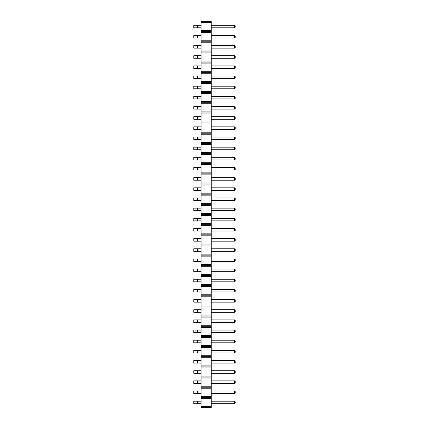 <?xml version="1.0" encoding="UTF-8"?>
<svg xmlns="http://www.w3.org/2000/svg" width="429" height="429" viewBox="0 0 429 429"><rect width="100%" height="100%" fill="white"/><g stroke="black" fill="none" stroke-linecap="round" stroke-linejoin="round"><path stroke-width="0.64" d="M211.218 406.553L201.062 406.553L201.062 407.55L211.218 407.55L211.218 396.391L201.062 396.391L201.062 21.45L211.218 21.45L211.218 22.447L201.062 22.447M211.218 397.388L201.062 397.388L201.062 396.391M211.218 396.391L211.218 22.447M211.218 398.391L201.062 398.391L201.062 397.388M211.218 388.229L201.062 388.229M201.062 406.553L201.062 398.391M211.218 30.609L201.062 30.609M211.218 31.612L201.062 31.612M211.218 32.609L201.062 32.609M211.218 40.771L201.062 40.771M211.218 41.769L201.062 41.769M211.218 42.771L201.062 42.771M211.218 50.933L201.062 50.933M211.218 51.93L201.062 51.93M211.218 52.933L201.062 52.933M211.218 61.09L201.062 61.09M211.218 62.092L201.062 62.092M211.218 63.09L201.062 63.09M211.218 71.252L201.062 71.252M211.218 72.254L201.062 72.254M211.218 73.252L201.062 73.252M211.218 81.413L201.062 81.413M211.218 82.411L201.062 82.411M211.218 83.414L201.062 83.414M211.218 91.575L201.062 91.575M211.218 92.573L201.062 92.573M211.218 93.576L201.062 93.576M211.218 101.732L201.062 101.732M211.218 102.735L201.062 102.735M211.218 103.732L201.062 103.732M211.218 111.894L201.062 111.894M211.218 112.897L201.062 112.897M211.218 113.894L201.062 113.894M211.218 122.056L201.062 122.056M211.218 123.053L201.062 123.053M211.218 124.056L201.062 124.056M211.218 132.218L201.062 132.218M211.218 133.215L201.062 133.215M211.218 134.218L201.062 134.218M211.218 142.374L201.062 142.374M211.218 143.377L201.062 143.377M211.218 144.375L201.062 144.375M211.218 152.536L201.062 152.536M211.218 153.539L201.062 153.539M211.218 154.537L201.062 154.537M211.218 162.698L201.062 162.698M211.218 163.696L201.062 163.696M211.218 164.698L201.062 164.698M211.218 172.86L201.062 172.86M211.218 173.858L201.062 173.858M211.218 174.86L201.062 174.86M211.218 183.017L201.062 183.017M211.218 184.02L201.062 184.02M211.218 185.017L201.062 185.017M211.218 193.179L201.062 193.179M211.218 194.181L201.062 194.181M211.218 195.179L201.062 195.179M211.218 203.341L201.062 203.341M211.218 204.338L201.062 204.338M211.218 205.341L201.062 205.341M211.218 213.503L201.062 213.503M211.218 214.5L201.062 214.5M211.218 215.497L201.062 215.497M211.218 223.659L201.062 223.659M211.218 224.662L201.062 224.662M211.218 225.659L201.062 225.659M211.218 233.821L201.062 233.821M211.218 234.819L201.062 234.819M211.218 235.821L201.062 235.821M211.218 243.983L201.062 243.983M211.218 244.98L201.062 244.98M211.218 245.983L201.062 245.983M211.218 254.14L201.062 254.14M211.218 255.142L201.062 255.142M211.218 256.14L201.062 256.14M211.218 264.302L201.062 264.302M211.218 265.304L201.062 265.304M211.218 266.302L201.062 266.302M211.218 274.463L201.062 274.463M211.218 275.461L201.062 275.461M211.218 276.464L201.062 276.464M211.218 284.625L201.062 284.625M211.218 285.623L201.062 285.623M211.218 286.626L201.062 286.626M211.218 294.782L201.062 294.782M211.218 295.785L201.062 295.785M211.218 296.782L201.062 296.782M211.218 304.944L201.062 304.944M211.218 305.947L201.062 305.947M211.218 306.944L201.062 306.944M211.218 315.106L201.062 315.106M211.218 316.103L201.062 316.103M211.218 317.106L201.062 317.106M211.218 325.268L201.062 325.268M211.218 326.265L201.062 326.265M211.218 327.268L201.062 327.268M211.218 335.424L201.062 335.424M211.218 336.427L201.062 336.427M211.218 337.425L201.062 337.425M211.218 345.586L201.062 345.586M211.218 346.589L201.062 346.589M211.218 347.587L201.062 347.587M211.218 355.748L201.062 355.748M211.218 356.746L201.062 356.746M211.218 357.748L201.062 357.748M211.218 365.91L201.062 365.91M211.218 366.908L201.062 366.908M211.218 367.91L201.062 367.91M211.218 376.067L201.062 376.067M211.218 377.07L201.062 377.07M211.218 378.067L201.062 378.067M211.218 386.229L201.062 386.229M211.218 387.231L201.062 387.231M211.218 319.905L234.62 319.905L234.62 322.463L235.221 321.868L235.221 320.506L234.62 319.905M211.218 322.463L234.62 322.463M211.218 309.743L234.62 309.743L234.62 312.307L235.221 311.706L235.221 310.344L234.62 309.743M211.218 312.307L234.62 312.307M211.218 299.587L234.62 299.587L234.62 302.145L235.221 301.544L235.221 300.182L234.62 299.587M211.218 302.145L234.62 302.145M211.218 269.101L234.62 269.101L234.62 271.664L235.221 271.064L235.221 269.702L234.62 269.101M211.218 271.664L234.62 271.664M211.218 279.263L234.62 279.263L234.62 281.821L235.221 281.226L235.221 279.864L234.62 279.263M211.218 281.821L234.62 281.821M211.218 289.425L234.62 289.425L234.62 291.983L235.221 291.382L235.221 290.025L234.62 289.425M211.218 291.983L234.62 291.983M211.218 208.14L234.62 208.14L234.62 210.698L235.221 210.097L235.221 208.741L234.62 208.14M211.218 210.698L234.62 210.698M211.218 218.302L234.62 218.302L234.62 220.86L235.221 220.259L235.221 218.903L234.62 218.302M211.218 220.86L234.62 220.86M211.218 228.459L234.62 228.459L234.62 231.022L235.221 230.421L235.221 229.059L234.62 228.459M211.218 231.022L234.62 231.022M211.218 248.782L234.62 248.782L234.62 251.34L235.221 250.74L235.221 249.383L234.62 248.782M211.218 251.34L234.62 251.34M211.218 238.621L234.62 238.621L234.62 241.184L235.221 240.583L235.221 239.221L234.62 238.621M211.218 241.184L234.62 241.184M211.218 258.944L234.62 258.944L234.62 261.502L235.221 260.902L235.221 259.545L234.62 258.944M211.218 261.502L234.62 261.502M211.218 76.051L234.62 76.051L234.62 78.614L235.221 78.014L235.221 76.652L234.62 76.051M211.218 78.614L234.62 78.614M211.218 86.213L234.62 86.213L234.62 88.771L235.221 88.176L235.221 86.814L234.62 86.213M211.218 88.771L234.62 88.771M211.218 96.375L234.62 96.375L234.62 98.933L235.221 98.332L235.221 96.975L234.62 96.375M211.218 98.933L234.62 98.933M211.218 106.537L234.62 106.537L234.62 109.095L235.221 108.494L235.221 107.132L234.62 106.537M211.218 109.095L234.62 109.095M211.218 116.693L234.62 116.693L234.62 119.257L235.221 118.656L235.221 117.294L234.62 116.693M211.218 119.257L234.62 119.257M211.218 157.336L234.62 157.336L234.62 159.899L235.221 159.298L235.221 157.936L234.62 157.336M211.218 159.899L234.62 159.899M211.218 147.179L234.62 147.179L234.62 149.737L235.221 149.136L235.221 147.774L234.62 147.179M211.218 149.737L234.62 149.737M211.218 126.855L234.62 126.855L234.62 129.413L235.221 128.818L235.221 127.456L234.62 126.855M211.218 129.413L234.62 129.413M211.218 137.017L234.62 137.017L234.62 139.575L235.221 138.975L235.221 137.618L234.62 137.017M211.218 139.575L234.62 139.575M211.218 177.66L234.62 177.66L234.62 180.218L235.221 179.617L235.221 178.26L234.62 177.66M211.218 180.218L234.62 180.218M211.218 167.498L234.62 167.498L234.62 170.056L235.221 169.455L235.221 168.098L234.62 167.498M211.218 170.056L234.62 170.056M211.218 187.816L234.62 187.816L234.62 190.379L235.221 189.779L235.221 188.417L234.62 187.816M211.218 190.379L234.62 190.379M211.218 197.978L234.62 197.978L234.62 200.541L235.221 199.941L235.221 198.579L234.62 197.978M211.218 200.541L234.62 200.541M211.218 340.229L234.62 340.229L234.62 342.787L235.221 342.186L235.221 340.824L234.62 340.229M211.218 342.787L234.62 342.787M211.218 330.067L234.62 330.067L234.62 332.625L235.221 332.025L235.221 330.668L234.62 330.067M211.218 332.625L234.62 332.625M211.218 360.548L234.62 360.548L234.62 363.106L235.221 362.505L235.221 361.148L234.62 360.548M211.218 363.106L234.62 363.106M211.218 350.386L234.62 350.386L234.62 352.949L235.221 352.348L235.221 350.986L234.62 350.386M211.218 352.949L234.62 352.949M211.218 45.571L234.62 45.571L234.62 48.134L235.221 47.533L235.221 46.171L234.62 45.571M211.218 48.134L234.62 48.134M211.218 55.732L234.62 55.732L234.62 58.29L235.221 57.69L235.221 56.333L234.62 55.732M211.218 58.29L234.62 58.29M211.218 65.894L234.62 65.894L234.62 68.452L235.221 67.852L235.221 66.495L234.62 65.894M211.218 68.452L234.62 68.452M211.218 370.71L234.62 370.71L234.62 373.268L235.221 372.667L235.221 371.31L234.62 370.71M211.218 373.268L234.62 373.268M211.218 25.252L234.62 25.252L234.62 27.81L235.221 27.209L235.221 25.853L234.62 25.252M211.218 27.81L234.62 27.81M211.218 35.409L234.62 35.409L234.62 37.972L235.221 37.371L235.221 36.009L234.62 35.409M211.218 37.972L234.62 37.972M211.218 380.866L234.62 380.866L234.62 383.429L235.221 382.829L235.221 381.467L234.62 380.866M211.218 383.429L234.62 383.429M211.218 401.19L234.62 401.19L234.62 403.748L235.221 403.147L235.221 401.791L234.62 401.19M211.218 403.748L234.62 403.748M211.218 391.028L234.62 391.028L234.62 393.591L235.221 392.991L235.221 391.629L234.62 391.028M211.218 393.591L234.62 393.591M197.619 319.905L197.619 322.463L193.779 322.463L193.779 319.905L201.062 319.905M197.619 322.463L201.062 322.463M197.619 309.743L197.619 312.307L193.779 312.307L193.779 309.743L201.062 309.743M197.619 312.307L201.062 312.307M197.619 299.587L197.619 302.145L193.779 302.145L193.779 299.587L201.062 299.587M197.619 302.145L201.062 302.145M197.619 269.101L197.619 271.664L193.779 271.664L193.779 269.101L201.062 269.101M197.619 271.664L201.062 271.664M197.619 279.263L197.619 281.821L193.779 281.821L193.779 279.263L201.062 279.263M197.619 281.821L201.062 281.821M197.619 289.425L197.619 291.983L193.779 291.983L193.779 289.425L201.062 289.425M197.619 291.983L201.062 291.983M197.619 208.14L197.619 210.698L193.779 210.698L193.779 208.14L201.062 208.14M197.619 210.698L201.062 210.698M201.062 218.302L193.779 218.302L193.779 220.86L201.062 220.86M197.619 218.302L197.619 220.86M197.619 228.459L197.619 231.022L193.779 231.022L193.779 228.459L201.062 228.459M197.619 231.022L201.062 231.022M197.619 248.782L197.619 251.34L193.779 251.34L193.779 248.782L201.062 248.782M197.619 251.34L201.062 251.34M197.619 238.621L197.619 241.184L193.779 241.184L193.779 238.621L201.062 238.621M197.619 241.184L201.062 241.184M197.619 258.944L197.619 261.502L193.779 261.502L193.779 258.944L201.062 258.944M197.619 261.502L201.062 261.502M197.619 197.978L197.619 200.541L193.779 200.541L193.779 197.978L201.062 197.978M197.619 200.541L201.062 200.541M197.619 76.051L197.619 78.614L193.779 78.614L193.779 76.051L201.062 76.051M197.619 78.614L201.062 78.614M201.062 96.375L193.779 96.375L193.779 98.933L201.062 98.933M197.619 96.375L197.619 98.933M197.619 86.213L197.619 88.771L193.779 88.771L193.779 86.213L201.062 86.213M197.619 88.771L201.062 88.771M197.619 106.537L197.619 109.095L193.779 109.095L193.779 106.537L201.062 106.537M197.619 109.095L201.062 109.095M197.619 116.693L197.619 119.257L193.779 119.257L193.779 116.693L201.062 116.693M197.619 119.257L201.062 119.257M197.619 157.336L197.619 159.899L193.779 159.899L193.779 157.336L201.062 157.336M197.619 159.899L201.062 159.899M197.619 147.179L197.619 149.737L193.779 149.737L193.779 147.179L201.062 147.179M197.619 149.737L201.062 149.737M197.619 126.855L197.619 129.413L193.779 129.413L193.779 126.855L201.062 126.855M197.619 129.413L201.062 129.413M197.619 137.017L197.619 139.575L193.779 139.575L193.779 137.017L201.062 137.017M197.619 139.575L201.062 139.575M197.619 177.66L197.619 180.218L193.779 180.218L193.779 177.66L201.062 177.66M197.619 180.218L201.062 180.218M201.062 167.498L193.779 167.498L193.779 170.056L201.062 170.056M197.619 167.498L197.619 170.056M197.619 187.816L197.619 190.379L193.779 190.379L193.779 187.816L201.062 187.816M197.619 190.379L201.062 190.379M197.619 340.229L197.619 342.787L193.779 342.787L193.779 340.229L201.062 340.229M197.619 342.787L201.062 342.787M197.619 330.067L197.619 332.625L193.779 332.625L193.779 330.067L201.062 330.067M197.619 332.625L201.062 332.625M197.619 360.548L197.619 363.106L193.779 363.106L193.779 360.548L201.062 360.548M197.619 363.106L201.062 363.106M197.619 350.386L197.619 352.949L193.779 352.949L193.779 350.386L201.062 350.386M197.619 352.949L201.062 352.949M197.619 45.571L197.619 48.134L193.779 48.134L193.779 45.571L201.062 45.571M197.619 48.134L201.062 48.134M197.619 55.732L197.619 58.29L193.779 58.29L193.779 55.732L201.062 55.732M197.619 58.29L201.062 58.29M201.062 65.894L193.779 65.894L193.779 68.452L201.062 68.452M197.619 65.894L197.619 68.452M201.062 370.71L193.779 370.71L193.779 373.268L201.062 373.268M197.619 370.71L197.619 373.268M201.062 25.252L193.779 25.252L193.779 27.81L201.062 27.81M197.619 25.252L197.619 27.81M197.619 35.409L197.619 37.972L193.779 37.972L193.779 35.409L201.062 35.409M197.619 37.972L201.062 37.972M201.062 380.866L193.779 380.866L193.779 383.429L201.062 383.429M197.619 380.866L197.619 383.429M197.619 401.19L197.619 403.748L193.779 403.748L193.779 401.19L201.062 401.19M197.619 403.748L201.062 403.748M197.619 391.028L197.619 393.591L193.779 393.591L193.779 391.028L201.062 391.028M197.619 393.591L201.062 393.591"/></g></svg>
